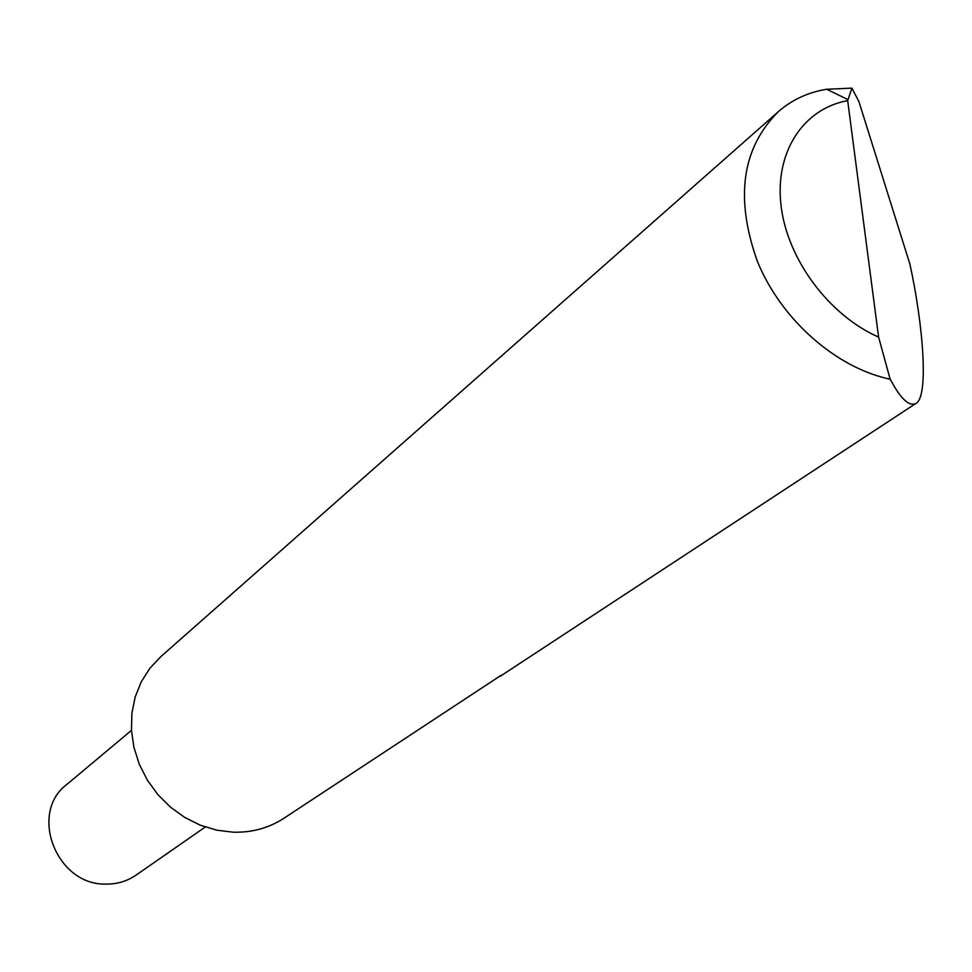<?xml version="1.0" encoding="UTF-8"?>
<svg xmlns="http://www.w3.org/2000/svg" width="972" height="972" viewBox="0 0 972 972"><rect width="100%" height="100%" fill="white"/><g stroke="black" fill="none" stroke-linecap="round" stroke-linejoin="round"><path stroke-width="1.46" d="M205.274 827.026L135.861 875.25C126.919 881.312 116.871 884.265 105.705 884.095C56.352 885.346 28.455 812.859 66.898 784.392L131.463 730.361M501.212 675.236L283.557 818.497C268.661 828.083 251.918 832.652 233.365 832.202L216.707 830.161L200.341 825.204L184.741 817.44L170.416 807.112L157.816 794.537L147.343 780.091L139.3 764.247L133.966 747.48L131.463 730.337L131.888 713.339L135.181 696.997L141.244 681.822L149.87 668.262L160.757 656.708L778.657 111.379C792.265 99.63 808.279 92.255 826.71 89.266L851.909 88.136L858.896 101.513L909.889 264.092C922.987 323.384 929.244 397.427 915.721 403.55C909.901 406.162 902.867 400.646 894.641 387.014L890.158 379.226C835.908 367.805 781.233 319.606 757.443 261.541C734.747 197.948 741.818 147.902 778.657 111.379M500.337 676.208L915.721 403.55M851.909 88.136L847.681 100.638L878.591 337.114L890.158 379.226M847.681 100.638C803.273 108.585 774.55 152.239 781.063 205.821C787.381 259.342 828.849 315.195 878.591 337.114M847.936 99.606L826.71 89.266"/></g></svg>
